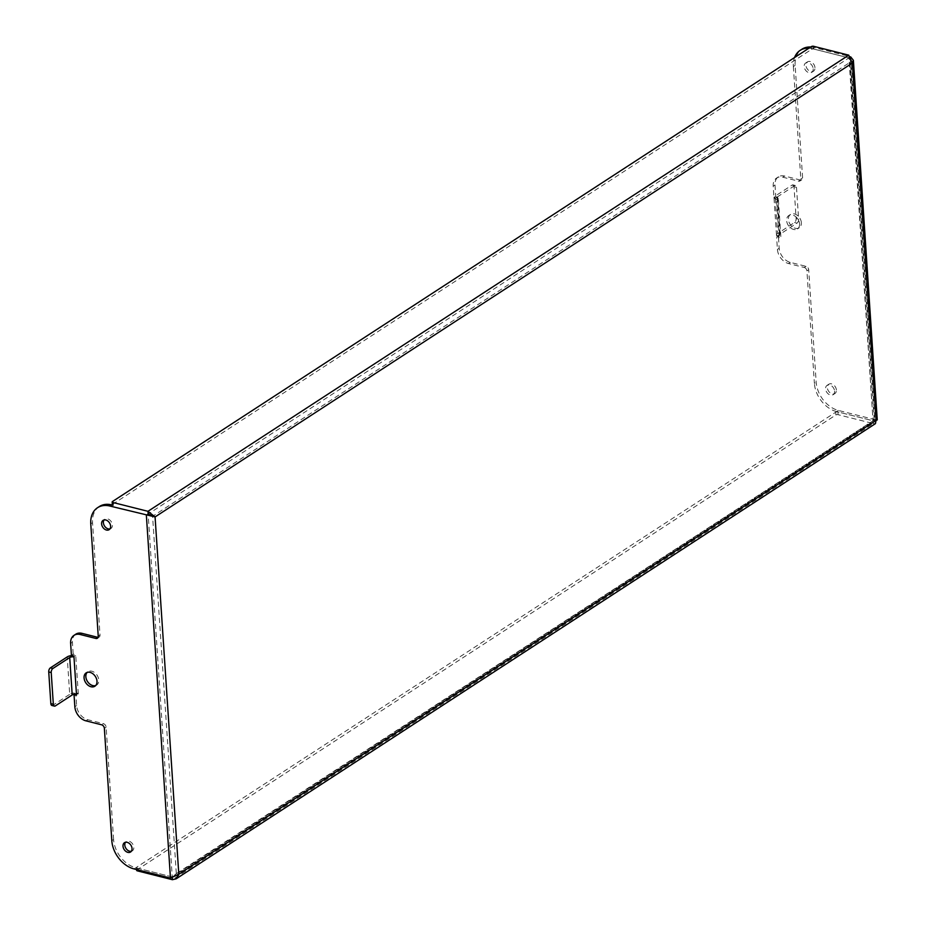 <?xml version="1.0" encoding="UTF-8"?>
<svg xmlns="http://www.w3.org/2000/svg" width="926" height="926" viewBox="0 0 926 926"><rect width="100%" height="100%" fill="white"/><g stroke="black" fill="none" stroke-linecap="round" stroke-linejoin="round"><path stroke-width="0.69" stroke-dasharray="4.63 3.47" d="M850.716 56.752L874.815 419.617L873.044 420.774L873.554 419.802L876.042 420.427C877.975 419.872 877.559 419.594 874.815 419.617L838.4 410.438A25.5 18.37 56.9 0 1 816.176 382.207L808.699 269.732A3.056 2.199 -123.1 0 0 806.037 266.341L790.306 262.382A12.756 9.179 56.9 0 1 779.194 248.261L778.419 236.512L780.861 236.651L778.291 197.805L775.768 196.682L774.993 184.945A12.756 9.179 56.9 0 1 778.384 176.866A12.756 9.179 56.9 0 1 784.577 176.033L800.295 180.003A3.056 2.199 -123.1 0 0 801.789 179.806A3.056 2.199 -123.1 0 0 802.599 177.861L795.133 65.387A25.5 18.37 56.9 0 1 801.916 49.228M838.4 410.438L836.618 411.607L873.044 420.774L873.218 423.541L875.44 423.633M848.748 55.155L848.934 57.91L850.323 60.491L849.825 62.459L852.314 63.084M808.942 48.187A25.5 18.37 56.9 0 1 812.519 48.742L848.934 57.91L850.624 56.81M814.984 67.679A5.556 4.005 -123.1 0 0 812.148 62.528A5.556 4.005 -123.1 0 0 807.437 61.88A5.556 4.005 -123.1 0 0 807.113 68.721A5.556 4.005 -123.1 0 0 813.503 71.198A5.556 4.005 -123.1 0 0 814.984 67.679M836.386 390.02A5.556 4.005 -123.1 0 0 833.562 384.869A5.556 4.005 -123.1 0 0 828.839 384.221A5.556 4.005 -123.1 0 0 828.515 391.061A5.556 4.005 -123.1 0 0 834.905 393.538A5.556 4.005 -123.1 0 0 836.386 390.02M801.36 222.715A7.975 5.741 -123.1 0 0 797.298 215.341A7.975 5.741 -123.1 0 0 790.538 214.404A7.975 5.741 -123.1 0 0 790.075 224.219A7.975 5.741 -123.1 0 0 799.242 227.761A7.975 5.741 -123.1 0 0 801.36 222.715M810.725 47.018A25.5 18.37 56.9 0 1 814.29 47.573L850.554 56.718M137.222 869.722L137.117 868.09A1.597 0.683 176.2 0 1 136.446 867.593A1.597 0.683 176.2 0 1 136.747 867.153L835.692 412.209A1.597 0.683 176.2 0 1 837.914 411.931L873.044 420.774L176.322 873.646L178.811 874.271M172.294 877.779L172.248 876.934L873.044 420.774L849.825 62.459L848.934 57.91L148.137 514.069L172.248 876.934L174.482 876.251L176.322 873.646L152.593 516.303L849.825 62.459M136.631 870.347A1.597 0.683 176.2 0 1 136.932 869.919L835.877 414.964A1.597 0.683 176.2 0 1 838.099 414.686L873.218 423.541L172.421 879.7M137.117 868.09L172.248 876.934L170.465 878.091M111.814 840.681L113.597 839.523A25.5 18.37 -123.1 0 0 135.821 867.755L172.248 876.934L176.322 873.646M813.202 68.837A5.556 4.005 56.9 0 1 811.72 72.355A5.556 4.005 56.9 0 1 805.331 69.878A5.556 4.005 56.9 0 1 805.655 63.037A5.556 4.005 56.9 0 1 810.366 63.686A5.556 4.005 56.9 0 1 813.202 68.837M834.604 391.177A5.556 4.005 56.9 0 1 833.134 394.696A5.556 4.005 56.9 0 1 826.744 392.219A5.556 4.005 56.9 0 1 827.068 385.378A5.556 4.005 56.9 0 1 831.779 386.026A5.556 4.005 56.9 0 1 834.604 391.177M799.578 223.872A7.975 5.741 56.9 0 1 797.46 228.919A7.975 5.741 56.9 0 1 788.304 225.377A7.975 5.741 56.9 0 1 788.767 215.561A7.975 5.741 56.9 0 1 795.527 216.499A7.975 5.741 56.9 0 1 799.578 223.872M806.037 266.341L804.254 267.498L788.524 263.54A12.756 9.179 56.9 0 1 777.412 249.418L776.636 237.669L779.634 235.239A3.056 1.308 -3.8 0 0 780.815 235.933M804.254 267.498A3.056 2.199 56.9 0 1 806.928 270.89L814.394 383.364L816.176 382.207M836.618 411.607A25.5 18.37 56.9 0 1 814.394 383.364M795.133 65.387L793.351 66.545A25.5 18.37 56.9 0 1 794.554 57.551M793.351 66.545L800.816 179.019A3.056 2.199 56.9 0 1 800.006 180.964A3.056 2.199 56.9 0 1 798.525 181.16L800.295 180.003M778.338 198.523L775.768 196.682L773.986 197.84L773.21 186.103A12.756 9.179 56.9 0 1 776.601 178.024A12.756 9.179 56.9 0 1 782.794 177.19L798.525 181.16M777.145 197.828L774.171 198.303A6.123 2.604 176.2 0 1 774.009 197.77A6.123 2.604 176.2 0 1 775.143 196.104L777.632 233.526L794.531 222.518A3.056 1.678 104.1 0 0 796.128 218.594L794.01 186.705L796.499 187.341A3.056 1.678 -75.9 0 0 795.469 185.524A3.056 1.678 -75.9 0 0 794.531 185.732L777.632 196.729A3.056 1.308 -3.8 0 0 777.064 197.562A3.056 1.308 -3.8 0 0 777.145 197.828L775.768 196.682M796.499 187.341L798.617 219.219A3.056 1.678 -75.9 0 1 797.02 223.143L780.12 234.151A3.056 1.308 -3.8 0 0 779.542 234.972A3.056 1.308 -3.8 0 0 779.634 235.239L776.659 235.713L776.636 237.669L779.09 237.808L776.555 199.68L773.986 197.84L776.555 199.68M109.928 528.92A5.556 4.005 -123.1 0 0 110.923 528.514A5.556 4.005 -123.1 0 0 112.405 524.984A5.556 4.005 -123.1 0 0 109.569 519.845A5.556 4.005 -123.1 0 0 104.858 519.197A5.556 4.005 -123.1 0 0 104.082 519.937M131.342 851.272A5.556 4.005 -123.1 0 0 132.337 850.855A5.556 4.005 -123.1 0 0 133.819 847.336A5.556 4.005 -123.1 0 0 130.983 842.185A5.556 4.005 -123.1 0 0 126.272 841.537A5.556 4.005 -123.1 0 0 125.485 842.278M95.702 685.541A7.975 5.741 -123.1 0 0 96.663 685.078A7.975 5.741 -123.1 0 0 97.126 675.274A7.975 5.741 -123.1 0 0 87.97 671.72A7.975 5.741 -123.1 0 0 87.148 672.415M113.597 839.523L106.131 727.165A3.183 2.292 -123.1 0 0 103.353 723.634L101.582 724.792M74.057 694.986L75.839 693.829L76.615 705.577A12.756 9.179 -123.1 0 0 87.727 719.699L103.353 723.634M75.805 634.183A12.756 9.179 -123.1 0 0 72.413 642.262L73.2 653.999L71.418 655.157M98.087 637.354A3.183 2.292 -123.1 0 0 99.175 637.088A3.183 2.292 -123.1 0 0 100.02 635.062L92.554 522.704L90.771 523.861M99.337 506.545A25.5 18.37 -123.1 0 0 92.554 522.704M813.63 46.3L813.804 49.066A1.597 0.683 -3.8 0 0 811.593 49.344L112.648 504.288L112.463 501.533M813.804 49.066L848.934 57.91L873.044 420.774M75.839 693.829L78.293 693.968L78.247 693.25L74.138 692.995L75.839 693.829M71.927 656.87L71.661 655.573L73.2 653.999L75.712 655.11L78.247 693.25M74.416 694.28L74.138 692.995A6.123 2.604 -3.8 0 0 69.716 694.315L67.228 656.904M71.904 656.742L73.2 653.999M777.632 233.526A6.123 2.604 -3.8 0 0 776.486 235.181A6.123 2.604 -3.8 0 0 776.659 235.713L779.044 237.091M794.01 186.705A3.056 1.678 104.1 0 0 792.98 184.899A3.056 1.678 104.1 0 0 792.054 185.107L775.143 196.104M71.615 655.585A6.123 2.604 176.2 0 1 71.661 655.573L75.758 655.84M51.914 705.485A3.183 1.748 104.1 0 0 52.886 705.265L69.716 694.315M777.412 249.418L779.194 248.261M790.306 262.382L788.524 263.54M806.928 270.89L808.699 269.732M814.29 47.573L812.519 48.742M800.816 179.019L802.599 177.861M784.577 176.033L782.794 177.19M774.993 184.945L773.21 186.103M777.632 196.729L780.12 234.151M837.914 411.931L838.099 414.686M835.877 414.964L835.692 412.209M136.932 869.919L136.747 867.153M106.131 727.165L104.36 728.322M85.956 720.856L87.727 719.699M74.844 706.735L76.615 705.577M70.631 643.42L72.413 642.262M100.02 635.062L98.237 636.22M134.038 868.912L135.821 867.755M811.593 49.344L811.408 46.578M794.531 185.732L792.054 185.107M794.531 222.518L797.02 223.143M796.128 218.594L798.617 219.219M52.886 705.265L55.375 705.89M873.75 419.848L875.278 420.045L873.438 420.589M874.202 420.115L850.323 60.491M811.72 72.355L813.503 71.198M805.655 63.037L807.437 61.88M833.134 394.696L834.905 393.538M827.068 385.378L828.839 384.221M797.46 228.919L799.242 227.761M788.767 215.561L790.538 214.404M801.789 179.806L800.006 180.964M776.601 178.024L778.384 176.866M779.542 234.972L777.064 197.562M174.482 876.251L873.774 421.064M136.446 867.593L136.585 869.56M109.141 529.672L110.923 528.514M103.075 520.354L104.858 519.197M130.554 852.013L132.337 850.855M124.489 842.695L126.272 841.537M87.97 671.72L86.187 672.878M96.663 685.078L94.88 686.235M97.392 638.245L99.175 637.088M74.335 693.887L74.219 694.801M776.486 235.181L774.009 197.77M795.469 185.524L792.98 184.899"/><path stroke-width="1.39" d="M850.624 56.81L853.378 60.283L852.314 63.084L848.748 55.155L813.63 46.3A1.597 0.683 -3.8 0 0 811.408 46.578L112.463 501.533A1.597 0.683 -3.8 0 0 112.162 501.961A1.597 0.683 -3.8 0 0 112.833 502.459L147.963 511.314L155.07 516.928L109.939 506.047A25.5 18.37 -123.1 0 0 97.554 507.703A25.5 18.37 -123.1 0 0 90.771 523.861L98.237 636.22A3.183 2.292 56.9 0 1 97.392 638.245A3.183 2.292 56.9 0 1 95.841 638.442L80.215 634.507A12.756 9.179 -123.1 0 0 74.022 635.34A12.756 9.179 -123.1 0 0 70.631 643.42L71.418 655.157L73.93 656.279L76.511 695.125L74.057 694.986L74.844 706.735A12.756 9.179 -123.1 0 0 85.956 720.856L101.582 724.792A3.183 2.292 56.9 0 1 104.36 728.322L111.814 840.681A25.5 18.37 -123.1 0 0 134.038 868.912L170.465 878.091L178.811 874.271L176.148 878.82L172.421 879.7L137.303 870.845A1.597 0.683 176.2 0 1 136.631 870.347L136.585 869.56M176.148 878.82L875.44 423.633L876.042 420.427L877.258 419.918L853.378 60.283M794.554 57.551A25.5 18.37 56.9 0 1 800.133 50.386L801.916 49.228A25.5 18.37 56.9 0 1 810.725 47.018M172.421 879.7L172.294 877.779M110.622 526.142A5.556 4.005 56.9 0 1 109.141 529.672A5.556 4.005 56.9 0 1 102.751 527.195A5.556 4.005 56.9 0 1 103.075 520.354A5.556 4.005 56.9 0 1 107.798 521.002A5.556 4.005 56.9 0 1 110.622 526.142M132.036 848.494A5.556 4.005 56.9 0 1 130.554 852.013A5.556 4.005 56.9 0 1 124.165 849.536A5.556 4.005 56.9 0 1 124.489 842.695A5.556 4.005 56.9 0 1 129.2 843.343A5.556 4.005 56.9 0 1 132.036 848.494M84.069 677.925A7.975 5.741 56.9 0 1 86.187 672.878A7.975 5.741 56.9 0 1 95.343 676.431A7.975 5.741 56.9 0 1 94.88 686.235A7.975 5.741 56.9 0 1 88.12 685.309A7.975 5.741 56.9 0 1 84.069 677.925M170.465 878.091L146.366 515.226L148.137 514.069L155.07 516.928L178.811 874.271L876.042 420.427L852.314 63.084L155.07 516.928M152.778 516.349L148.137 514.069L147.963 511.314L848.748 55.155M800.133 50.386A25.5 18.37 56.9 0 1 808.942 48.187M104.082 519.937A5.556 4.005 -123.1 0 0 104.534 526.037A5.556 4.005 -123.1 0 0 109.928 528.92M125.485 842.278A5.556 4.005 -123.1 0 0 125.948 848.378A5.556 4.005 -123.1 0 0 131.342 851.272M87.148 672.415A7.975 5.741 -123.1 0 0 85.852 676.767A7.975 5.741 -123.1 0 0 95.702 685.541M76.464 694.407L74.416 694.28L74.057 694.986L74.416 694.28A3.056 1.308 176.2 0 0 72.205 694.94L55.375 705.89A3.183 1.748 -75.9 0 1 54.402 706.11A3.183 1.748 -75.9 0 1 53.326 704.223L51.219 672.565A3.183 1.748 -75.9 0 1 52.886 668.479L69.716 657.529A3.056 1.308 176.2 0 1 71.927 656.87A3.056 1.308 176.2 0 1 73.976 656.997M71.927 656.87L71.418 655.157M95.841 638.442L97.624 637.285L81.997 633.349A12.756 9.179 -123.1 0 0 75.805 634.183L74.022 635.34M109.939 506.047L111.722 504.89A25.5 18.37 -123.1 0 0 99.337 506.545L97.554 507.703M111.722 504.89L113.018 505.226A1.597 0.683 -3.8 0 1 112.347 504.728L112.162 501.961M51.219 672.565L48.742 671.94A3.183 1.748 104.1 0 1 50.398 667.854L67.228 656.904A6.123 2.604 176.2 0 1 71.615 655.585M48.742 671.94L50.837 703.598A3.183 1.748 104.1 0 0 51.914 705.485L54.402 706.11M137.303 870.845L137.222 869.722M72.205 694.94L69.716 657.529M80.215 634.507L81.997 633.349M112.833 502.459L113.018 505.226M50.837 703.598L53.326 704.223M50.398 667.854L52.886 668.479M74.335 693.887L74.219 694.801"/></g></svg>
